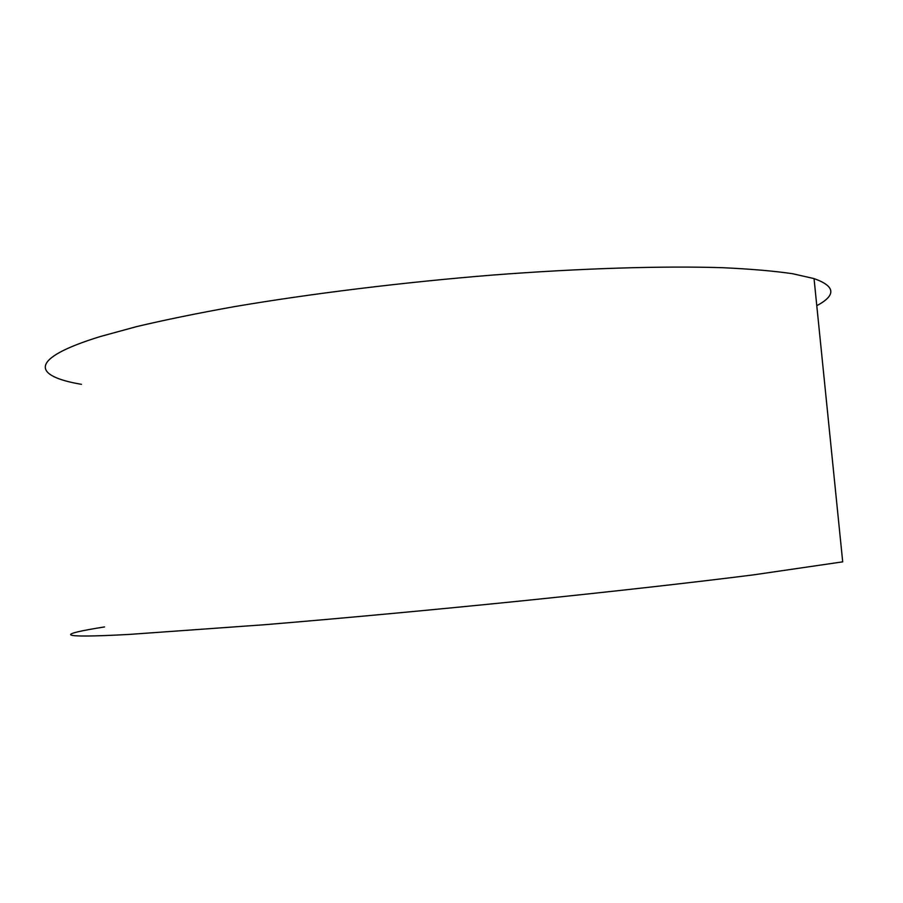 <?xml version="1.0" encoding="UTF-8"?>
<svg xmlns="http://www.w3.org/2000/svg" width="903" height="903" viewBox="0 0 903 903"><rect width="100%" height="100%" fill="white"/><g stroke="black" fill="none" stroke-linecap="round" stroke-linejoin="round"><path stroke-width="1.35" d="M104.556 626.93C57.295 634.357 54.169 638.489 128.96 634.437L265.076 624.684C342.124 618.307 434.569 609.739 524.304 600.619C613.498 591.465 694.339 582.345 753.271 574.895L842.702 561.847L814.043 278.598C835.456 286.195 836.37 295.225 816.786 305.699M81.484 384.339C32.824 376.133 27.7 358.863 100.56 336.458L136.725 326.581C165.181 319.854 197.746 313.206 234.419 306.636C310.621 293.678 402.557 282.357 492.225 275.088C581.408 268.236 662.7 265.821 722.423 267.694C750.472 268.97 773.848 270.979 792.563 273.711L814.043 278.598"/></g></svg>
